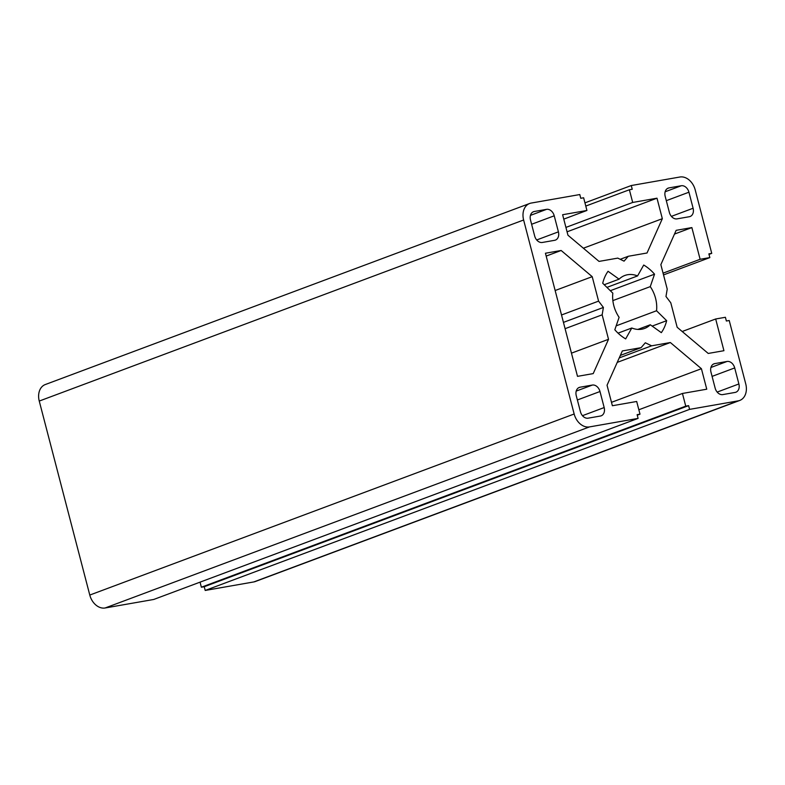<?xml version="1.0" encoding="UTF-8"?>
<svg xmlns="http://www.w3.org/2000/svg" width="785" height="785" viewBox="0 0 785 785"><rect width="100%" height="100%" fill="white"/><g stroke="black" fill="none" stroke-linecap="round" stroke-linejoin="round"><path stroke-width="1.18" d="M529.639 203.492L45.265 384.552A15.484 11.53 -110.5 0 0 39.25 401.066L89.784 595.059A15.484 11.53 -110.5 0 0 105.112 607.982L153.732 599.465L638.097 418.395L589.486 426.912A15.484 11.53 -110.5 0 1 574.159 413.999L523.624 219.996A15.484 11.53 -110.5 0 1 529.639 203.492A15.484 11.53 -110.5 0 1 531.17 203.07L579.791 194.552L580.763 198.281L583.628 197.781L586.925 210.468L562.619 214.727L567.957 235.225L599.024 261.405L617.775 258.118L624.055 261.15L628.275 256.273L647.026 252.996L662.334 218.691L656.996 198.193L632.69 202.451L629.384 189.764L632.239 189.263L631.268 185.535L679.888 177.017A15.484 11.53 -110.5 0 1 695.216 189.941L711.74 253.359L709.012 254.379M638.097 418.395L637.126 414.666L639.991 414.166L636.684 401.478L612.379 405.737L607.04 385.239L622.338 350.944L641.1 347.657L645.319 342.78L651.599 345.812L670.351 342.525L701.417 368.714L706.755 389.203L682.44 393.462L685.747 406.149L688.612 405.649L689.583 409.377L205.209 590.448L204.237 586.719L201.372 587.219L200.057 582.146M682.185 331.505L715.675 318.985L725.399 317.287L726.37 321.016L729.226 320.515L745.75 383.934A15.484 11.53 -110.5 0 1 739.735 400.448A15.484 11.53 -110.5 0 1 738.194 400.86L689.583 409.377M715.675 318.985L723.937 350.699L708.227 353.446L677.161 327.266L670.792 302.804L665.974 296.485L667.221 289.106L660.852 264.643L676.15 230.339L691.87 227.581L700.122 259.295L709.846 257.588L708.875 253.859L711.74 253.359M643.71 265.036A42.586 31.694 -110.5 0 1 654.543 274.171L650.265 286.623A28.26 21.038 -110.5 0 1 656.545 310.752L666.661 320.682A42.586 31.694 -110.5 0 1 661.323 332.654L650.294 324.764A28.26 21.038 -110.5 0 1 644.583 328.444A28.26 21.038 -110.5 0 1 631.797 328.002L625.665 338.904A42.586 31.694 -110.5 0 1 614.822 329.769L619.11 317.307A28.26 21.038 -110.5 0 1 612.83 293.178L602.713 283.248A42.586 31.694 -110.5 0 1 608.051 271.276L619.08 279.166A28.26 21.038 -110.5 0 1 624.791 275.496A28.26 21.038 -110.5 0 1 637.577 275.927L643.71 265.036M534.673 236.01L530.493 219.967A7.742 5.76 -110.5 0 1 533.496 211.714A7.742 5.76 -110.5 0 1 534.271 211.499L546.566 209.35A7.742 5.76 -110.5 0 1 554.23 215.806L558.41 231.85A7.742 5.76 -110.5 0 1 555.397 240.102A7.742 5.76 -110.5 0 1 554.632 240.308L542.337 242.467A7.742 5.76 -110.5 0 1 534.673 236.01M580.036 387.221L592.341 385.062A7.742 5.76 -110.5 0 1 599.995 391.519L604.175 407.562A7.742 5.76 -110.5 0 1 601.173 415.824A7.742 5.76 -110.5 0 1 600.397 416.03L588.102 418.179A7.742 5.76 -110.5 0 1 580.439 411.723L576.259 395.679A7.742 5.76 -110.5 0 1 579.271 387.427A7.742 5.76 -110.5 0 1 580.036 387.221L578.555 387.77M715.145 388.124L710.965 372.08A7.742 5.76 -110.5 0 1 713.977 363.828A7.742 5.76 -110.5 0 1 714.742 363.622L727.038 361.463A7.742 5.76 -110.5 0 1 734.701 367.929L738.881 383.963A7.742 5.76 -110.5 0 1 735.869 392.225A7.742 5.76 -110.5 0 1 735.103 392.431L722.808 394.59A7.742 5.76 -110.5 0 1 715.145 388.124M689.338 216.719L677.033 218.868A7.742 5.76 -110.5 0 1 669.369 212.411L665.189 196.368A7.742 5.76 -110.5 0 1 668.202 188.115A7.742 5.76 -110.5 0 1 668.967 187.9L681.272 185.751A7.742 5.76 -110.5 0 1 688.936 192.207L693.106 208.251A7.742 5.76 -110.5 0 1 690.103 216.503A7.742 5.76 -110.5 0 1 689.338 216.719M577.505 376.349L545.438 253.231L561.147 250.484L592.214 276.663L598.582 301.126L603.4 307.445L602.154 314.824L608.522 339.297L593.215 373.601L577.505 376.349M563.767 219.123L586.925 210.468M584.943 202.854L631.268 185.535M585.787 206.062L629.384 189.764M565.926 227.405L632.69 202.451M567.074 231.81L656.996 198.193M583.363 248.207L662.334 218.691M620.209 259.295L628.275 256.273M739.735 400.448L255.361 581.508A15.484 11.53 -110.5 0 1 253.83 581.93L205.209 590.448M674.482 234.077L691.87 227.581M663.06 273.151L700.122 259.295M663.521 274.907L709.846 257.588M617.236 362.385L670.351 342.525M611.486 402.322L701.417 368.714M638.843 409.76L682.44 393.462M201.372 587.219L685.747 406.149M204.237 586.719L688.612 405.649M637.263 415.186L639.991 414.166M620.346 355.409L641.1 347.657M619.228 357.911L651.599 345.812M561.52 314.981L598.582 301.126M563.453 322.38L603.4 307.445M565.092 328.679L602.154 314.824M571.46 353.152L608.522 339.297M546.183 256.077L561.147 250.484M555.152 290.519L592.214 276.663M631.797 328.002L618.05 333.144M637.862 329.415L650.294 324.764M666.661 320.682L652.168 326.099M656.545 310.752L616.176 325.844M612.869 300.606L650.265 286.623M654.543 274.171L610.308 290.705M604.214 284.729L619.08 279.166M637.577 275.927L606.923 287.388M667.486 188.459L668.967 187.9M665.15 191.775L681.272 185.751M666.318 200.666L688.936 192.207M671.401 216.366L693.106 208.251M713.261 364.171L714.742 363.622M710.916 367.488L727.038 361.463M712.083 376.378L734.701 367.929M717.166 392.088L738.881 383.963M576.219 391.087L592.341 385.062M577.377 399.977L599.995 391.519M582.47 415.677L604.175 407.562M531.612 224.265L554.23 215.806M536.695 239.965L558.41 231.85M532.779 212.058L534.271 211.499M530.444 215.375L546.566 209.35M105.112 607.982L589.486 426.912M253.83 581.93L738.194 400.86M89.784 595.059L574.159 413.999M39.25 401.066L523.624 219.996"/></g></svg>
